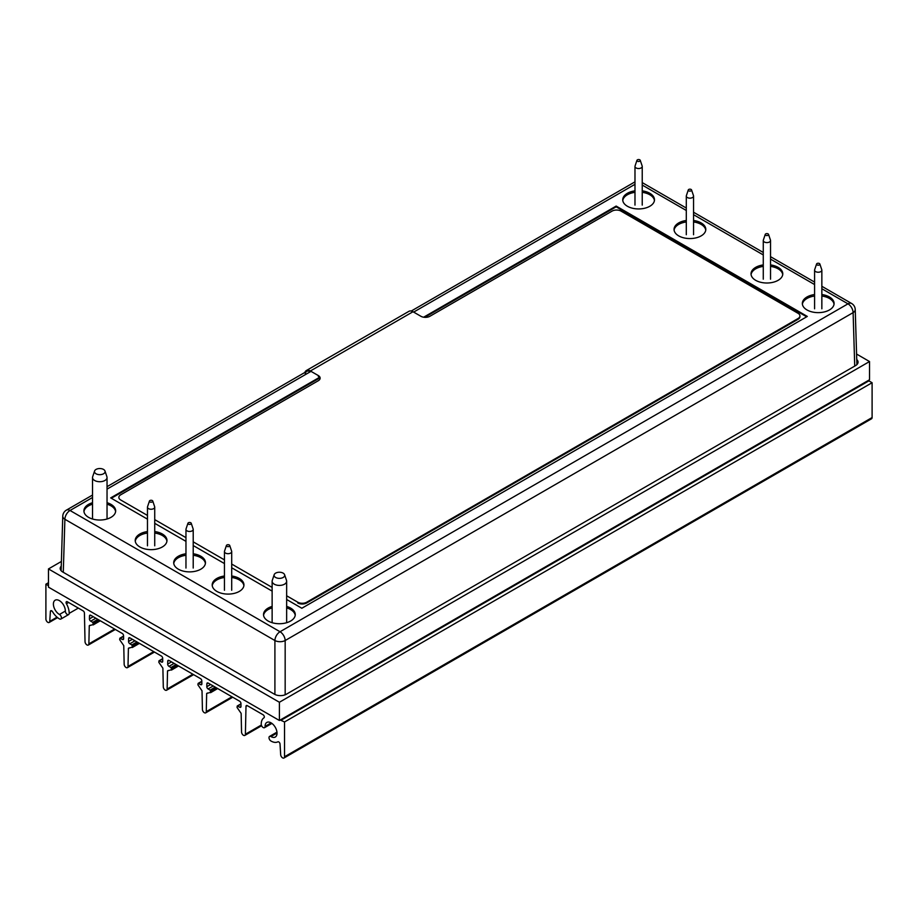 <?xml version="1.0" encoding="UTF-8"?>
<svg xmlns="http://www.w3.org/2000/svg" width="918" height="918" viewBox="0 0 918 918"><rect width="100%" height="100%" fill="white"/><g stroke="black" fill="none" stroke-linecap="round" stroke-linejoin="round"><path stroke-width="1.38" d="M281.321 720.102L868.887 380.867L872.1 382.726L284.523 721.961L280.219 719.999M872.1 382.726L872.1 417.541A2.72 1.572 60 0 1 871.538 418.78L283.96 758.016A2.72 1.572 60 0 1 281.929 757.35A2.72 1.572 60 0 1 280.678 754.711L280.024 744.039A1.813 1.044 -120 0 0 279.21 742.295A1.813 1.044 -120 0 0 277.856 741.824A13.885 8.01 60 0 1 270.902 740.975A2.72 1.572 60 0 1 269.146 738.577A2.72 1.572 60 0 1 269.571 736.42A2.72 1.572 60 0 1 270.959 736.569A8.434 4.865 -120 0 0 275.274 737.039A8.434 4.865 -120 0 0 275.274 727.297A8.434 4.865 -120 0 0 266.84 722.432A8.434 4.865 -120 0 0 265.084 726.402A2.72 1.572 60 0 1 264.522 727.676A2.72 1.572 60 0 1 262.445 726.964A2.72 1.572 60 0 1 261.24 724.245A13.885 8.01 60 0 1 263.982 717.796A1.813 1.044 -120 0 0 264.235 716.338A1.813 1.044 -120 0 0 263.064 714.755L247.286 705.644A1.813 1.044 -120 0 0 246.38 705.552A1.813 1.044 -120 0 0 246.001 706.344L245.393 734.239A2.72 1.572 60 0 1 244.831 735.421A2.72 1.572 60 0 1 242.754 734.721A2.72 1.572 60 0 1 241.549 732.013L241.147 713.389L237.051 707.457L237.246 705.988L239.713 707.204A1.813 1.044 -120 0 0 240.619 707.285A1.813 1.044 -120 0 0 240.998 706.424L240.941 703.418A1.813 1.044 -120 0 0 239.655 701.237L208.156 683.049A1.813 1.044 -120 0 0 207.25 682.958A1.813 1.044 -120 0 0 206.871 683.761L206.814 686.687A1.813 1.044 -120 0 0 208.099 688.936L210.119 690.106L210.75 692.275L206.665 693.48L206.263 711.645A2.72 1.572 60 0 1 205.701 712.838A2.72 1.572 60 0 1 203.624 712.127A2.72 1.572 60 0 1 202.419 709.419L202.017 690.795L197.921 684.862L198.116 683.394L200.583 684.61A1.813 1.044 -120 0 0 201.49 684.702A1.813 1.044 -120 0 0 201.868 683.83L201.811 680.835A1.813 1.044 -120 0 0 200.526 678.643L169.027 660.467A1.813 1.044 -120 0 0 168.12 660.375A1.813 1.044 -120 0 0 167.742 661.167L167.684 664.093A1.813 1.044 -120 0 0 168.969 666.353L170.989 667.512L171.632 669.681L167.535 670.886L167.133 689.051A2.72 1.572 60 0 1 166.571 690.244A2.72 1.572 60 0 1 164.494 689.533A2.72 1.572 60 0 1 163.289 686.836L162.888 668.201L158.803 662.28L158.986 660.811L161.453 662.016A1.813 1.044 -120 0 0 162.371 662.107A1.813 1.044 -120 0 0 162.738 661.235L162.681 658.24A1.813 1.044 -120 0 0 161.396 656.06L129.897 637.872A1.813 1.044 -120 0 0 128.99 637.78A1.813 1.044 -120 0 0 128.612 638.572L128.554 641.498A1.813 1.044 -120 0 0 129.84 643.759L131.859 644.929L132.502 647.087L128.405 648.292L128.004 666.457A2.72 1.572 60 0 1 127.441 667.65A2.72 1.572 60 0 1 125.364 666.95A2.72 1.572 60 0 1 124.159 664.242L123.758 645.618L119.673 639.685L119.856 638.217L122.335 639.421A1.813 1.044 -120 0 0 123.242 639.513A1.813 1.044 -120 0 0 123.609 638.653L123.551 635.646A1.813 1.044 -120 0 0 122.266 633.466L90.767 615.278A1.813 1.044 -120 0 0 89.861 615.186A1.813 1.044 -120 0 0 89.494 615.989L89.425 618.916A1.813 1.044 -120 0 0 90.71 621.165L92.729 622.335L93.372 624.504L89.275 625.697L88.874 643.874A2.72 1.572 60 0 1 88.312 645.056A2.72 1.572 60 0 1 86.235 644.356A2.72 1.572 60 0 1 85.03 641.648L84.422 613.052A1.813 1.044 -120 0 0 83.136 610.872L67.37 601.772A1.813 1.044 -120 0 0 66.452 601.68A1.813 1.044 -120 0 0 66.44 603.746A13.885 8.01 60 0 1 69.183 613.362A2.72 1.572 60 0 1 68.62 614.578A2.72 1.572 60 0 1 66.509 613.832A2.72 1.572 60 0 1 65.339 611.067A8.434 4.865 -120 0 0 61.701 602.518A8.434 4.865 -120 0 0 55.149 600.211A8.434 4.865 -120 0 0 53.875 607.039A8.434 4.865 -120 0 0 59.463 614.463A2.72 1.572 60 0 1 61.265 616.862A2.72 1.572 60 0 1 60.852 619.053A2.72 1.572 60 0 1 59.521 618.939A13.885 8.01 60 0 1 52.567 611.755A1.813 1.044 -120 0 0 50.765 610.734A1.813 1.044 -120 0 0 50.398 611.457L49.744 621.383A2.72 1.572 60 0 1 49.182 622.473A2.72 1.572 60 0 1 47.093 621.738A2.72 1.572 60 0 1 45.9 619.007L45.9 584.192L48.47 585.673M284.523 721.961L284.523 756.765A2.72 1.572 60 0 1 283.96 758.016M48.47 582.712L45.9 584.192M854.727 366.087L853.109 312.625A7.252 4.188 -1.7 0 0 855.232 309.55A7.252 7.252 0 0 0 851.606 303.479L821.851 286.29M92.523 495.043L66.394 510.133A7.252 4.188 60 0 1 70.02 510.488A7.252 4.188 120 0 0 64.891 519.278L274.907 640.523A7.252 4.039 0 0 0 285.165 640.523L853.109 312.625A7.252 4.188 -120 0 0 847.98 303.835A7.252 4.188 -60 0 1 851.606 303.479M634.981 181.971A7.252 4.188 -120 0 0 634.338 182.223L411.253 311.03M111.33 498.267L319.889 377.86M424.701 317.341L616.162 206.814L806.67 316.802M423.634 317.215L616.162 206.068L616.162 206.814M147.465 519.14L110.688 497.9L319.533 377.321M616.162 206.068L807.312 316.435L301.838 608.255L286.646 599.488M674.099 230.143A15.87 9.169 180 0 1 686.297 221.961M693.549 221.961A15.87 9.169 180 0 1 705.747 230.143M693.549 220.481A15.87 9.169 180 0 1 705.804 229.397A15.87 9.169 180 0 1 696.005 237.865A15.87 9.169 180 0 1 678.7 235.88A15.87 9.169 180 0 1 674.053 229.397A15.87 9.169 180 0 1 686.297 220.481M135.279 541.23A15.87 9.169 180 0 1 147.465 533.048M154.729 533.048A15.87 9.169 180 0 1 166.927 541.23M154.729 531.568A15.87 9.169 180 0 1 166.973 540.484A15.87 9.169 180 0 1 157.173 548.953A15.87 9.169 180 0 1 139.869 546.967A15.87 9.169 180 0 1 135.221 540.484A15.87 9.169 180 0 1 147.465 531.568M83.963 511.601A15.87 9.169 180 0 1 92.523 504.189M107.039 504.189A15.87 9.169 180 0 1 115.611 511.601M107.039 502.708A15.87 9.169 180 0 1 115.657 510.856A15.87 9.169 180 0 1 105.857 519.324A15.87 9.169 180 0 1 88.553 517.339A15.87 9.169 180 0 1 83.905 510.856A15.87 9.169 180 0 1 92.523 502.708M622.783 200.514A15.87 9.169 180 0 1 634.981 192.332M642.233 192.332A15.87 9.169 180 0 1 654.431 200.514M642.233 190.852A15.87 9.169 180 0 1 654.488 199.768A15.87 9.169 180 0 1 644.688 208.237A15.87 9.169 180 0 1 627.384 206.252A15.87 9.169 180 0 1 622.737 199.768A15.87 9.169 180 0 1 634.981 190.852M802.389 304.214A15.87 9.169 180 0 1 814.587 296.032M821.851 296.032A15.87 9.169 180 0 1 834.037 304.214M821.851 294.54A15.87 9.169 180 0 1 834.095 303.468A15.87 9.169 180 0 1 824.295 311.936A15.87 9.169 180 0 1 806.991 309.951A15.87 9.169 180 0 1 802.343 303.468A15.87 9.169 180 0 1 814.587 294.54M751.073 274.585A15.87 9.169 180 0 1 763.271 266.404M770.535 266.404A15.87 9.169 180 0 1 782.721 274.585M770.535 264.923A15.87 9.169 180 0 1 782.779 273.839A15.87 9.169 180 0 1 772.979 282.308A15.87 9.169 180 0 1 755.675 280.323A15.87 9.169 180 0 1 751.027 273.839A15.87 9.169 180 0 1 763.271 264.923M173.766 563.445A15.87 9.169 180 0 1 185.964 555.264M193.216 555.264A15.87 9.169 180 0 1 205.414 563.445M193.216 553.784A15.87 9.169 180 0 1 205.46 562.711A15.87 9.169 180 0 1 195.66 571.18A15.87 9.169 180 0 1 178.356 569.194A15.87 9.169 180 0 1 173.709 562.711A15.87 9.169 180 0 1 185.964 553.784M212.253 585.673A15.87 9.169 180 0 1 224.451 577.491M231.703 577.491A15.87 9.169 180 0 1 243.901 585.673M231.703 576.011A15.87 9.169 180 0 1 243.947 584.927A15.87 9.169 180 0 1 234.147 593.395A15.87 9.169 180 0 1 216.855 591.41A15.87 9.169 180 0 1 212.196 584.927A15.87 9.169 180 0 1 224.451 576.011M263.569 615.301A15.87 9.169 180 0 1 272.13 607.888M286.646 607.888A15.87 9.169 180 0 1 295.217 615.301M286.646 606.408A15.87 9.169 180 0 1 295.263 614.555A15.87 9.169 180 0 1 285.464 623.024A15.87 9.169 180 0 1 268.171 621.038A15.87 9.169 180 0 1 263.512 614.555A15.87 9.169 180 0 1 272.13 606.408M272.13 591.112L231.703 567.772M224.451 563.572L193.216 545.544M185.964 541.356L154.729 523.329M274.448 576.424A5.313 3.064 0 0 0 280.874 578.248A5.313 3.064 0 0 0 284.603 574.714A5.313 3.064 0 0 0 279.393 572.235A5.313 3.064 0 0 0 274.172 574.714A5.313 3.064 0 0 0 274.448 576.424M274.172 574.714L272.267 580.428A7.252 4.188 0 0 0 272.13 581.22A7.252 4.188 0 0 0 272.635 582.758A7.252 4.188 0 0 0 280.747 585.34A7.252 4.188 0 0 0 286.646 581.22A7.252 4.188 0 0 0 286.519 580.428L284.603 574.714M688.27 189.957L686.366 195.672A3.626 2.1 0 0 0 686.297 196.073A3.626 2.1 0 0 0 689.923 198.162A3.626 2.1 0 0 0 693.549 196.073A3.626 2.1 0 0 0 693.492 195.672L691.575 189.957A1.687 0.975 0 0 0 690.244 189.188A1.687 0.975 0 0 0 688.511 189.613A1.687 0.975 0 0 0 688.27 189.957A1.687 0.975 0 0 0 689.923 191.116A1.687 0.975 0 0 0 691.575 189.957M226.425 545.487L224.508 551.202A3.626 2.1 0 0 0 224.451 551.603A3.626 2.1 0 0 0 224.451 551.638A3.626 2.1 0 0 0 228.112 553.692A3.626 2.1 0 0 0 231.703 551.603A3.626 2.1 0 0 0 231.634 551.202L229.729 545.487A1.687 0.975 0 0 0 228.077 544.695A1.687 0.975 0 0 0 226.425 545.487A1.687 0.975 0 0 0 226.39 545.694A1.687 0.975 0 0 0 228.249 546.635A1.687 0.975 0 0 0 229.729 545.487M94.841 472.724A5.313 3.064 0 0 0 101.267 474.549A5.313 3.064 0 0 0 104.996 471.026A5.313 3.064 0 0 0 99.787 468.536A5.313 3.064 0 0 0 94.565 471.026A5.313 3.064 0 0 0 94.841 472.724M94.565 471.026L92.661 476.74A7.252 4.188 0 0 0 92.523 477.532A7.252 4.188 0 0 0 93.028 479.07A7.252 4.188 0 0 0 101.141 481.64A7.252 4.188 0 0 0 107.039 477.532A7.252 4.188 0 0 0 106.913 476.74L104.996 471.026M636.954 160.329L635.049 166.043A3.626 2.1 0 0 0 634.981 166.445A3.626 2.1 0 0 0 638.607 168.533A3.626 2.1 0 0 0 642.233 166.445A3.626 2.1 0 0 0 642.175 166.043L640.259 160.329A1.687 0.975 0 0 0 638.928 159.56A1.687 0.975 0 0 0 637.195 159.984A1.687 0.975 0 0 0 636.954 160.329A1.687 0.975 0 0 0 638.607 161.488A1.687 0.975 0 0 0 640.259 160.329M765.245 234.4L763.34 240.114A3.626 2.1 0 0 0 763.271 240.505A3.626 2.1 0 0 0 766.897 242.604A3.626 2.1 0 0 0 770.535 240.505A3.626 2.1 0 0 0 770.466 240.114L768.55 234.4A1.687 0.975 0 0 0 767.23 233.631A1.687 0.975 0 0 0 765.486 234.056A1.687 0.975 0 0 0 765.245 234.4A1.687 0.975 0 0 0 766.897 235.559A1.687 0.975 0 0 0 768.55 234.4M816.561 264.028L814.656 269.743A3.626 2.1 0 0 0 814.587 270.133A3.626 2.1 0 0 0 818.213 272.233A3.626 2.1 0 0 0 821.851 270.133A3.626 2.1 0 0 0 821.782 269.743L819.866 264.028A1.687 0.975 0 0 0 818.546 263.259A1.687 0.975 0 0 0 816.802 263.684A1.687 0.975 0 0 0 816.561 264.028A1.687 0.975 0 0 0 818.213 265.187A1.687 0.975 0 0 0 819.866 264.028M187.938 523.271L186.021 528.986A3.626 2.1 0 0 0 185.964 529.376A3.626 2.1 0 0 0 189.624 531.476A3.626 2.1 0 0 0 193.216 529.376A3.626 2.1 0 0 0 193.147 528.986L191.242 523.271A1.687 0.975 0 0 0 189.59 522.48A1.687 0.975 0 0 0 187.938 523.271A1.687 0.975 0 0 0 187.903 523.467A1.687 0.975 0 0 0 189.762 524.419A1.687 0.975 0 0 0 191.242 523.271M185.964 529.376A3.626 2.1 0 0 0 185.964 529.422L185.964 568.047M149.45 501.044L147.534 506.759A3.626 2.1 0 0 0 147.465 507.161A3.626 2.1 0 0 0 147.477 507.195A3.626 2.1 0 0 0 151.137 509.249A3.626 2.1 0 0 0 154.729 507.161A3.626 2.1 0 0 0 154.66 506.759L152.755 501.044A1.687 0.975 0 0 0 151.103 500.264A1.687 0.975 0 0 0 149.45 501.044A1.687 0.975 0 0 0 149.416 501.251A1.687 0.975 0 0 0 151.275 502.203A1.687 0.975 0 0 0 152.755 501.044M856.746 359.512A8.503 4.911 180 0 1 858.055 362.128A8.503 4.911 180 0 1 855.565 365.605L286.427 694.192A8.503 4.911 180 0 1 274.402 694.192L62.688 571.96A8.503 4.911 180 0 1 60.198 568.483A8.503 4.911 180 0 1 61.254 566.119M869.53 361.543L279.393 702.259L279.393 720.481L869.53 379.765L869.53 361.543L856.586 354.061M279.393 720.481L48.47 587.153L48.47 568.931L279.393 702.259M48.47 568.931L61.391 561.46M799.922 316.285A6.346 3.661 0 0 1 799.945 316.664A6.346 3.661 0 0 1 798.086 319.257L306.738 602.942A6.346 3.661 0 0 1 297.753 602.942L297.753 602.197A6.346 3.661 0 0 0 306.738 602.197L798.086 318.512A6.346 3.661 0 0 0 799.945 315.918A6.346 3.661 0 0 0 798.086 313.325L621.05 211.117A6.346 3.661 0 0 0 612.065 211.117L429.888 316.285A6.346 3.661 180 0 1 420.914 316.285L413.008 311.73A8.159 4.716 -120 0 0 408.923 311.328L306.291 370.574A8.159 4.716 60 0 1 310.376 370.987L318.282 375.542A6.346 3.661 180 0 1 320.141 378.136A6.346 3.661 180 0 1 318.282 380.729L120.706 494.802A6.346 3.661 0 0 0 120.706 499.977L147.465 515.434M318.282 375.542L318.282 376.288A6.346 3.661 180 0 1 320.107 378.514M154.729 519.622L185.964 537.65M193.216 541.838L224.451 559.877M231.703 564.065L272.13 587.405M286.646 595.782L297.753 602.197M304.879 372.444A8.159 4.716 60 0 1 306.291 370.574M305.246 374.682A7.252 4.188 60 0 1 310.376 371.721L310.376 370.987L413.008 311.73M284.523 756.765L872.1 417.541M270.959 736.569L277.018 733.069M265.084 726.402L271.143 722.902M246.001 706.344L247.252 705.621M245.393 734.239L261.355 725.025M237.693 706.034L240.952 704.152M239.713 707.204L240.998 706.458M206.871 683.761L208.122 683.038M206.814 686.687L210.624 684.484M208.099 688.936L213.228 685.975M210.119 690.106L215.248 687.146M210.75 691.22L216.533 687.88M210.75 692.275L217.44 688.408M210.67 692.597L217.681 688.546L210.566 692.688M206.665 693.48L207.502 692.987M206.263 711.645L231.967 696.796M198.563 683.44L201.822 681.558M200.583 684.61L201.868 683.864M167.742 661.167L168.992 660.444M167.684 664.093L171.494 661.889M168.969 666.353L174.099 663.393M170.989 667.512L176.118 664.552M171.632 668.625L177.403 665.298M171.632 669.681L178.31 665.825M171.54 670.002L178.551 665.952L171.436 670.094M167.535 670.886L168.373 670.404M167.133 689.051L192.837 674.214M159.434 660.845L162.693 658.975M161.453 662.016L162.738 661.281M128.612 638.572L129.863 637.849M128.554 641.498L132.364 639.295M129.84 643.759L134.969 640.798M131.859 644.929L136.989 641.969M132.502 646.043L138.274 642.703M132.502 647.087L139.18 643.231M132.41 647.408L139.421 643.369M128.405 648.292L129.243 647.81M128.004 666.457L153.708 651.619M120.304 638.262L123.563 636.381M122.335 639.421L123.609 638.687M89.494 615.989L90.733 615.267M89.425 618.916L93.246 616.701M90.71 621.165L95.839 618.204M92.729 622.335L97.859 619.375M93.372 623.448L99.144 620.109M93.372 624.504L100.051 620.637M93.28 624.825L100.291 620.775L93.177 624.917M89.275 625.697L90.113 625.215M88.874 643.874L114.589 629.025M66.44 603.746L68.609 602.483M69.183 613.362L78.317 608.095M59.463 614.463L65.339 611.067M50.398 611.457L51.58 610.78M49.744 621.383L57.031 617.171M274.907 694.456L274.907 640.523A7.252 4.188 -60 0 1 280.036 631.745L847.98 303.835L821.851 288.745M814.587 284.557L770.535 259.117M763.271 254.929L693.549 214.686M686.297 210.486L642.233 185.057M634.981 184.311L413.651 312.097M311.018 371.354L107.039 489.122M92.523 497.499L70.02 510.488L280.036 631.745A7.252 4.188 60 0 1 285.165 640.523L285.165 694.788M66.394 510.133A7.252 7.252 0 0 0 62.768 516.191A7.252 4.188 1.7 0 0 64.891 519.278L63.285 572.304M632.835 215.696L632.835 216.441M643.093 222.363L643.093 221.617M798.086 319.257L798.086 318.512M306.738 602.942L306.738 602.197M269.571 736.42L276.961 732.151M264.522 727.676L271.912 723.418M244.831 735.421L261.607 725.736M237.246 705.988L240.941 703.854M205.701 712.838L232.724 697.232M198.116 683.394L201.811 681.259M166.571 690.244L193.595 674.638M158.986 660.811L162.681 658.665M132.307 647.511L139.444 643.38M127.441 667.65L154.465 652.055M119.856 638.217L123.551 636.082M88.312 645.056L115.335 629.461M68.62 614.578L60.852 619.053M49.182 622.473L57.57 617.63M814.587 282.101L770.535 256.673M763.271 252.473L693.549 212.23M686.297 208.042L642.233 182.602M634.981 181.902A7.252 7.252 0 0 0 634.338 182.223M306.75 371.365L107.039 486.666M62.768 516.191L61.116 570.709M856.896 364.607L855.232 309.55M286.646 621.968L286.646 581.22M272.13 621.968L272.13 581.22M693.549 234.733L693.549 196.073M686.297 234.733L686.297 196.073M231.703 590.263L231.703 551.603M224.451 590.263L224.451 551.603M107.039 518.268L107.039 477.532M92.523 518.268L92.523 477.532M642.233 205.104L642.233 166.445M634.981 205.104L634.981 166.445M770.535 279.175L770.535 240.505M763.271 279.175L763.271 240.505M821.851 308.804L821.851 270.133M814.587 308.804L814.587 270.133M193.216 568.047L193.216 529.376M154.729 545.82L154.729 507.161M147.465 545.82L147.465 507.161M799.945 316.664L799.945 315.918"/></g></svg>
